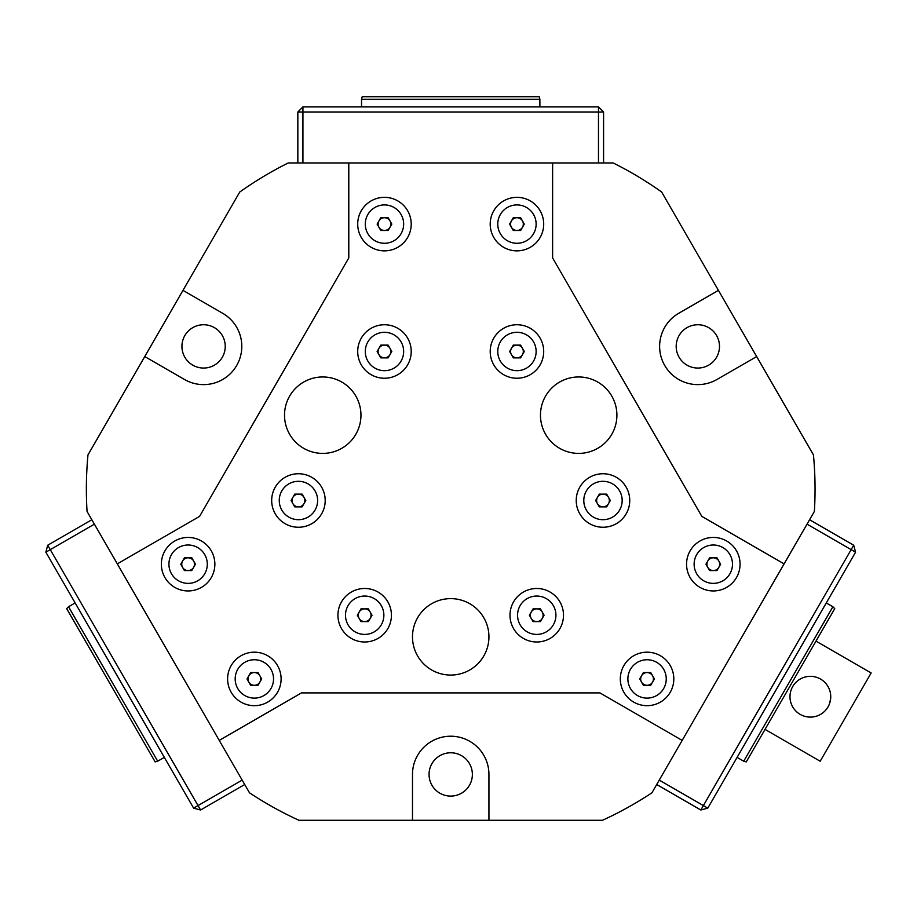 <?xml version="1.0" encoding="UTF-8"?>
<svg xmlns="http://www.w3.org/2000/svg" width="917" height="917" viewBox="0 0 917 917"><rect width="100%" height="100%" fill="white"/><g stroke="black" fill="none" stroke-linecap="round" stroke-linejoin="round"><path stroke-width="1.38" d="M157.701 761.213L155.156 761.889L66.666 608.624L68.534 606.756L157.701 761.213L164.326 757.385M511.434 227.278A6.373 6.373 0 0 0 522.472 227.278A6.373 6.373 0 0 0 516.959 217.73A6.373 6.373 0 0 0 511.434 227.278M516.959 243.28A19.188 19.188 0 0 0 536.136 224.103A19.188 19.188 0 0 0 516.959 204.915A19.188 19.188 0 0 0 497.771 224.103A19.188 19.188 0 0 0 516.959 243.28M513.279 230.465L509.6 224.103L513.279 217.73L520.627 217.73L524.306 224.103L520.627 230.465L513.279 230.465M834.757 608.624L746.266 761.889L743.721 761.213L832.888 606.756L834.757 608.624M378.95 354.673A6.373 6.373 0 0 0 389.977 354.673A6.373 6.373 0 0 0 384.464 345.124A6.373 6.373 0 0 0 378.95 354.673M384.464 370.674A19.188 19.188 0 0 0 403.652 351.486A19.188 19.188 0 0 0 384.464 332.309A19.188 19.188 0 0 0 365.287 351.486A19.188 19.188 0 0 0 384.464 370.674M380.784 357.859L377.116 351.486L380.784 345.124L388.143 345.124L391.823 351.486L388.143 357.859L380.784 357.859M707.786 567.382A6.373 6.373 0 0 0 718.825 567.382A6.373 6.373 0 0 0 713.311 557.823A6.373 6.373 0 0 0 707.786 567.382M713.311 583.372A19.188 19.188 0 0 0 732.488 564.196A19.188 19.188 0 0 0 713.311 545.007A19.188 19.188 0 0 0 694.123 564.196A19.188 19.188 0 0 0 713.311 583.372M709.632 570.557L705.952 564.196L709.632 557.823L716.979 557.823L720.659 564.196L716.979 570.557L709.632 570.557M361.539 99.254L362.215 96.709L539.207 96.709L539.884 99.254L361.539 99.254L361.539 106.899M511.434 354.673A6.373 6.373 0 0 0 522.472 354.673A6.373 6.373 0 0 0 516.959 345.124A6.373 6.373 0 0 0 511.434 354.673M516.959 370.674A19.188 19.188 0 0 0 536.136 351.486A19.188 19.188 0 0 0 516.959 332.309A19.188 19.188 0 0 0 497.771 351.486A19.188 19.188 0 0 0 516.959 370.674M513.279 357.859L509.6 351.486L513.279 345.124L520.627 345.124L524.306 351.486L520.627 357.859L513.279 357.859M531.218 618.413A6.373 6.373 0 0 0 542.256 618.413A6.373 6.373 0 0 0 536.743 608.865A6.373 6.373 0 0 0 531.218 618.413M536.743 634.415A19.188 19.188 0 0 0 555.92 615.238A19.188 19.188 0 0 0 536.743 596.05A19.188 19.188 0 0 0 517.555 615.238A19.188 19.188 0 0 0 536.743 634.415M533.064 621.6L529.384 615.238L533.064 608.865L540.411 608.865L544.09 615.238L540.411 621.6L533.064 621.6M809.573 519.744L853.704 545.225L851.159 549.638L807.029 524.157L659.254 780.115L703.385 805.584L851.159 549.638L855.572 552.183L707.798 808.141L703.385 805.584L700.84 809.998L656.71 784.528M707.798 808.141L700.84 809.998M853.704 545.225L855.572 552.183M597.471 503.685A6.373 6.373 0 0 0 608.498 503.685A6.373 6.373 0 0 0 602.985 494.125A6.373 6.373 0 0 0 597.471 503.685M602.985 519.687A19.188 19.188 0 0 0 622.173 500.499A19.188 19.188 0 0 0 602.985 481.31A19.188 19.188 0 0 0 583.797 500.499A19.188 19.188 0 0 0 602.985 519.687M599.305 506.872L595.626 500.499L599.305 494.125L606.664 494.125L610.332 500.499L606.664 506.872L599.305 506.872M292.924 503.685A6.373 6.373 0 0 0 303.951 503.685A6.373 6.373 0 0 0 298.438 494.125A6.373 6.373 0 0 0 292.924 503.685M298.438 519.687A19.188 19.188 0 0 0 317.626 500.499A19.188 19.188 0 0 0 298.438 481.31A19.188 19.188 0 0 0 279.249 500.499A19.188 19.188 0 0 0 298.438 519.687M294.758 506.872L291.079 500.499L294.758 494.125L302.117 494.125L305.797 500.499L302.117 506.872L294.758 506.872M297.842 162.951L297.842 112L302.931 112L302.931 162.951L598.48 162.951L598.48 112L302.931 112L302.931 106.899L598.48 106.899L598.48 112L603.581 112L603.581 162.951M598.48 106.899L603.581 112M297.842 112L302.931 106.899M641.545 682.11A6.373 6.373 0 0 0 652.583 682.11A6.373 6.373 0 0 0 647.058 672.562A6.373 6.373 0 0 0 641.545 682.11M647.058 698.112A19.188 19.188 0 0 0 666.246 678.935A19.188 19.188 0 0 0 647.058 659.747A19.188 19.188 0 0 0 627.881 678.935A19.188 19.188 0 0 0 647.058 698.112M643.39 685.297L639.711 678.935L643.39 672.562L650.738 672.562L654.417 678.935L650.738 685.297L643.39 685.297M359.166 618.413A6.373 6.373 0 0 0 370.193 618.413A6.373 6.373 0 0 0 364.679 608.865A6.373 6.373 0 0 0 359.166 618.413M364.679 634.415A19.188 19.188 0 0 0 383.868 615.238A19.188 19.188 0 0 0 364.679 596.05A19.188 19.188 0 0 0 345.491 615.238A19.188 19.188 0 0 0 364.679 634.415M361 621.6L357.332 615.238L361 608.865L368.359 608.865L372.038 615.238L368.359 621.6L361 621.6M244.713 784.528L200.582 809.998L198.038 805.584L242.168 780.115L94.394 524.157L50.263 549.638L198.038 805.584L193.625 808.141L45.85 552.183L50.263 549.638L47.718 545.225L91.849 519.744M45.85 552.183L47.718 545.225M200.582 809.998L193.625 808.141M182.598 567.382A6.373 6.373 0 0 0 193.625 567.382A6.373 6.373 0 0 0 188.111 557.823A6.373 6.373 0 0 0 182.598 567.382M188.111 583.372A19.188 19.188 0 0 0 207.299 564.196A19.188 19.188 0 0 0 188.111 545.007A19.188 19.188 0 0 0 168.923 564.196A19.188 19.188 0 0 0 188.111 583.372M184.432 570.557L180.764 564.196L184.432 557.823L191.791 557.823L195.47 564.196L191.791 570.557L184.432 570.557M828.017 706.915C820.91 715.329 820.91 715.329 828.017 706.915C831.753 696.542 831.753 696.542 828.017 706.915M822.24 713.288L824.154 711.741M826.206 709.552L827.535 707.706M800.174 714.377A20.38 20.38 0 0 1 792.712 686.535A20.38 20.38 0 0 1 820.555 679.073A20.38 20.38 0 0 1 828.017 706.915A20.38 20.38 0 0 1 800.174 714.377M815.992 641.132L871.15 672.975L820.188 761.236L765.03 729.382M829.404 704.004L830.653 698.72M647.058 652.182A26.753 26.753 0 0 0 620.316 678.935A26.753 26.753 0 0 0 647.058 705.677A26.753 26.753 0 0 0 673.812 678.935A26.753 26.753 0 0 0 647.058 652.182M713.311 537.442A26.753 26.753 0 0 0 686.558 564.196A26.753 26.753 0 0 0 713.311 590.949A26.753 26.753 0 0 0 740.065 564.196A26.753 26.753 0 0 0 713.311 537.442M602.985 473.745A26.753 26.753 0 0 0 576.231 500.499A26.753 26.753 0 0 0 602.985 527.252A26.753 26.753 0 0 0 629.738 500.499A26.753 26.753 0 0 0 602.985 473.745M536.743 588.485A26.753 26.753 0 0 0 509.99 615.238A26.753 26.753 0 0 0 536.743 641.992A26.753 26.753 0 0 0 563.496 615.238A26.753 26.753 0 0 0 536.743 588.485M188.111 537.442A26.753 26.753 0 0 0 161.358 564.196A26.753 26.753 0 0 0 188.111 590.949A26.753 26.753 0 0 0 214.865 564.196A26.753 26.753 0 0 0 188.111 537.442M254.353 652.182A26.753 26.753 0 0 0 227.611 678.935A26.753 26.753 0 0 0 254.353 705.677A26.753 26.753 0 0 0 281.106 678.935A26.753 26.753 0 0 0 254.353 652.182M364.679 588.485A26.753 26.753 0 0 0 337.926 615.238A26.753 26.753 0 0 0 364.679 641.992A26.753 26.753 0 0 0 391.433 615.238A26.753 26.753 0 0 0 364.679 588.485M298.438 473.745A26.753 26.753 0 0 0 271.684 500.499A26.753 26.753 0 0 0 298.438 527.252A26.753 26.753 0 0 0 325.191 500.499A26.753 26.753 0 0 0 298.438 473.745M516.959 197.35A26.753 26.753 0 0 0 490.205 224.103A26.753 26.753 0 0 0 516.959 250.857A26.753 26.753 0 0 0 543.701 224.103A26.753 26.753 0 0 0 516.959 197.35M384.464 197.35A26.753 26.753 0 0 0 357.71 224.103A26.753 26.753 0 0 0 384.464 250.857A26.753 26.753 0 0 0 411.217 224.103A26.753 26.753 0 0 0 384.464 197.35M384.464 324.744A26.753 26.753 0 0 0 357.71 351.486A26.753 26.753 0 0 0 384.464 378.24A26.753 26.753 0 0 0 411.217 351.486A26.753 26.753 0 0 0 384.464 324.744M516.959 324.744A26.753 26.753 0 0 0 490.205 351.486A26.753 26.753 0 0 0 516.959 378.24A26.753 26.753 0 0 0 543.701 351.486A26.753 26.753 0 0 0 516.959 324.744M322.738 376.967A38.216 38.216 0 0 0 284.522 415.183A38.216 38.216 0 0 0 322.738 453.399A38.216 38.216 0 0 0 360.954 415.183A38.216 38.216 0 0 0 322.738 376.967M450.705 598.629A38.216 38.216 0 0 0 412.49 636.845A38.216 38.216 0 0 0 450.705 675.061A38.216 38.216 0 0 0 488.933 636.845A38.216 38.216 0 0 0 450.705 598.629M578.684 376.967A38.216 38.216 0 0 0 540.468 415.183A38.216 38.216 0 0 0 578.684 453.399A38.216 38.216 0 0 0 616.9 415.183A38.216 38.216 0 0 0 578.684 376.967M248.839 682.11A6.373 6.373 0 0 0 259.878 682.11A6.373 6.373 0 0 0 254.353 672.562A6.373 6.373 0 0 0 248.839 682.11M254.353 698.112A19.188 19.188 0 0 0 273.541 678.935A19.188 19.188 0 0 0 254.353 659.747A19.188 19.188 0 0 0 235.176 678.935A19.188 19.188 0 0 0 254.353 698.112M250.685 685.297L247.005 678.935L250.685 672.562L258.032 672.562L261.712 678.935L258.032 685.297L250.685 685.297M450.705 796.094A21.653 21.653 0 0 0 472.37 774.429A21.653 21.653 0 0 0 450.705 752.777A21.653 21.653 0 0 0 429.053 774.429A21.653 21.653 0 0 0 450.705 796.094M697.837 368.049A21.653 21.653 0 0 0 719.49 346.397A21.653 21.653 0 0 0 697.837 324.744A21.653 21.653 0 0 0 676.184 346.397A21.653 21.653 0 0 0 697.837 368.049M203.585 368.049A21.653 21.653 0 0 0 225.238 346.397A21.653 21.653 0 0 0 203.585 324.744A21.653 21.653 0 0 0 181.933 346.397A21.653 21.653 0 0 0 203.585 368.049M450.705 736.213A38.216 38.216 0 0 0 412.49 774.429L412.49 820.291L488.933 820.291L488.933 774.429A38.216 38.216 0 0 0 450.705 736.213M144.76 356.564L87.975 454.912A364.336 364.336 0 0 0 87.058 511.457L117.319 563.875L199.585 516.386L348.792 257.941L348.792 162.951L288.27 162.951A364.336 364.336 0 0 0 239.761 192.02L144.76 356.564L184.477 379.489A38.216 38.216 0 0 0 236.678 365.505A38.216 38.216 0 0 0 222.693 313.293L182.976 290.368M488.933 820.291L602.492 820.291A364.336 364.336 0 0 0 651.918 792.815L682.179 740.397L599.924 692.897L301.498 692.897L219.232 740.397L249.504 792.815A364.336 364.336 0 0 0 298.931 820.291L412.49 820.291M613.152 162.951L552.619 162.951L552.619 257.941L701.837 516.386L784.092 563.875L814.365 511.457A364.336 364.336 0 0 0 813.448 454.912L661.661 192.02A364.336 364.336 0 0 0 613.152 162.951M718.447 290.368L678.729 313.293A38.216 38.216 0 0 0 664.745 365.505A38.216 38.216 0 0 0 716.945 379.489L756.663 356.564M378.95 227.278A6.373 6.373 0 0 0 389.977 227.278A6.373 6.373 0 0 0 384.464 217.73A6.373 6.373 0 0 0 378.95 227.278M384.464 243.28A19.188 19.188 0 0 0 403.652 224.103A19.188 19.188 0 0 0 384.464 204.915A19.188 19.188 0 0 0 365.287 224.103A19.188 19.188 0 0 0 384.464 243.28M380.784 230.465L377.116 224.103L380.784 217.73L388.143 217.73L391.823 224.103L388.143 230.465L380.784 230.465M75.148 602.939L68.534 606.756M826.274 602.939L832.888 606.756M737.096 757.385L743.721 761.213M539.884 106.899L539.884 99.254"/></g></svg>
